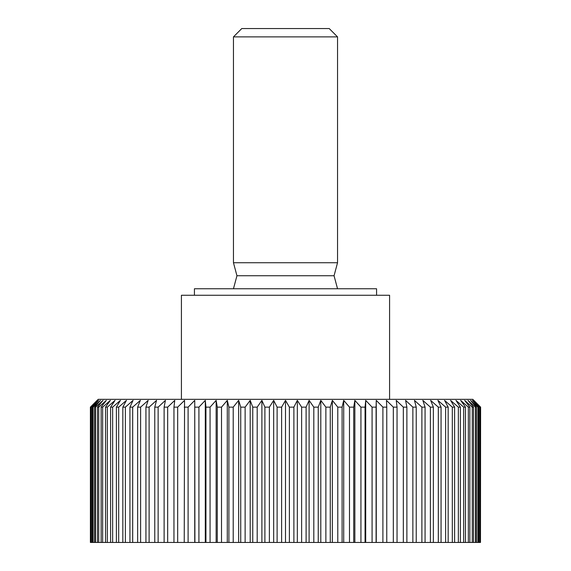 <?xml version="1.0" encoding="UTF-8"?>
<svg xmlns="http://www.w3.org/2000/svg" width="571" height="571" viewBox="0 0 571 571"><rect width="100%" height="100%" fill="white"/><g stroke="black" fill="none" stroke-linecap="round" stroke-linejoin="round"><path stroke-width="0.86" d="M194.433 295.257L194.433 288.755L376.567 288.755L376.567 295.257M181.421 399.336L181.421 295.257L389.579 295.257L389.579 399.336M90.525 542.45L90.389 407.144L98.155 399.336L472.845 399.336L480.611 407.144L480.475 542.45L90.389 542.45L90.389 407.144L90.389 542.45M90.525 407.144L97.477 400.385L91.017 407.144L91.017 542.45M91.439 542.45L91.439 407.144L91.017 407.144M91.439 407.144L98.597 400.385L92.409 407.144L92.409 542.45M93.116 542.45L93.116 407.144L92.409 407.144M93.116 407.144L100.446 400.385L94.572 407.144L94.572 542.45M95.55 542.45L95.55 407.144L94.572 407.144M95.55 407.144L103.03 400.385L97.484 407.144L97.484 542.45M98.74 542.45L98.74 407.144L97.484 407.144M98.74 407.144L106.327 400.385L101.138 407.144L101.138 542.45M102.659 542.45L102.659 407.144L101.138 407.144M102.659 407.144L110.339 400.385L105.514 407.144L105.514 542.45M107.305 542.45L107.305 407.144L105.514 407.144M107.305 407.144L115.035 400.385L110.61 407.144L110.61 542.45M112.651 542.45L112.651 407.144L110.61 407.144M112.651 407.144L120.41 400.385L116.391 407.144L116.391 542.45M118.682 542.45L118.682 407.144L116.391 407.144M118.682 407.144L126.434 400.385L122.836 407.144L122.836 542.45M125.37 542.45L125.37 407.144L122.836 407.144M125.37 407.144L133.086 400.385L129.931 407.144L129.931 542.45M132.686 542.45L132.686 407.144L129.931 407.144M132.686 407.144L140.345 400.385L137.64 407.144L137.64 542.45M140.609 542.45L140.609 407.144L137.64 407.144M140.609 407.144L148.167 400.385L145.926 407.144L145.926 542.45M149.11 542.45L149.11 407.144L145.926 407.144M149.11 407.144L156.54 400.385L154.762 407.144L154.762 542.45M158.138 542.45L158.138 407.144L154.762 407.144M158.138 407.144L165.412 400.385L164.12 407.144L164.12 542.45M167.674 542.45L167.674 407.144L164.12 407.144M167.674 407.144L174.769 400.385L173.955 407.144L173.955 542.45M177.674 542.45L177.674 407.144L173.955 407.144M177.674 407.144L184.554 400.385L184.233 542.45M188.102 542.45L188.102 407.144L184.233 407.144M188.102 407.144L194.74 400.385L194.904 542.45M198.915 542.45L198.915 407.144L194.904 407.144M198.915 407.144L205.289 400.385L205.938 407.144L205.938 542.45M210.064 542.45L210.064 407.144L205.938 407.144M210.064 407.144L216.145 400.385L217.28 407.144L217.28 542.45M221.512 542.45L221.512 407.144L217.28 407.144M221.512 407.144L227.287 400.385L228.9 407.144L228.9 542.45M233.218 542.45L233.218 407.144L228.9 407.144M233.218 407.144L238.649 400.385L240.734 407.144L240.734 542.45M245.13 542.45L245.13 407.144L240.734 407.144M245.13 407.144L250.198 400.385L252.753 407.144L252.753 542.45M257.193 542.45L257.193 407.144L252.753 407.144M257.193 407.144L261.889 400.385L264.894 407.144L264.894 542.45M269.376 542.45L269.376 407.144L264.894 407.144M269.376 407.144L273.673 400.385L277.121 407.144L277.121 542.45M281.617 542.45L281.617 407.144L277.121 407.144M281.617 407.144L285.5 400.385L289.383 407.144L289.383 542.45M293.879 542.45L293.879 407.144L289.383 407.144M293.879 407.144L297.327 400.385L301.624 407.144L301.624 542.45M306.106 542.45L306.106 407.144L301.624 407.144M306.106 407.144L309.111 400.385L313.807 407.144L313.807 542.45M318.247 542.45L318.247 407.144L313.807 407.144M318.247 407.144L320.802 400.385L325.87 407.144L325.87 542.45M330.266 542.45L330.266 407.144L325.87 407.144M330.266 407.144L332.351 400.385L337.782 407.144L337.782 542.45M342.1 542.45L342.1 407.144L337.782 407.144M342.1 407.144L343.713 400.385L349.488 407.144L349.488 542.45M353.72 542.45L353.72 407.144L349.488 407.144M353.72 407.144L354.855 400.385L360.936 407.144L360.936 542.45M365.062 542.45L365.062 407.144L360.936 407.144M365.062 407.144L365.711 400.385L372.085 407.144L372.085 542.45M376.096 542.45L376.096 407.144L372.085 407.144M376.096 407.144L376.26 400.385L382.898 407.144L382.898 542.45M386.767 542.45L386.767 407.144L382.898 407.144M386.767 407.144L386.446 400.385L393.326 407.144L393.326 542.45M397.045 542.45L397.045 407.144L393.326 407.144M397.045 407.144L396.231 400.385L403.326 407.144L403.326 542.45M406.88 542.45L406.88 407.144L403.326 407.144M406.88 407.144L405.588 400.385L412.862 407.144L412.862 542.45M416.238 542.45L416.238 407.144L412.862 407.144M416.238 407.144L414.46 400.385L421.89 407.144L421.89 542.45M425.074 542.45L425.074 407.144L421.89 407.144M425.074 407.144L422.833 400.385L430.391 407.144L430.391 542.45M433.36 542.45L433.36 407.144L430.391 407.144M433.36 407.144L430.655 400.385L438.314 407.144L438.314 542.45M441.069 542.45L441.069 407.144L438.314 407.144M441.069 407.144L437.914 400.385L445.63 407.144L445.63 542.45M448.164 542.45L448.164 407.144L445.63 407.144M448.164 407.144L444.566 400.385L452.318 407.144L452.318 542.45M454.609 542.45L454.609 407.144L452.318 407.144M454.609 407.144L450.59 400.385L458.349 407.144L458.349 542.45M460.39 542.45L460.39 407.144L458.349 407.144M460.39 407.144L455.965 400.385L463.695 407.144L463.695 542.45M465.486 542.45L465.486 407.144L463.695 407.144M465.486 407.144L460.661 400.385L468.341 407.144L468.341 542.45M469.862 542.45L469.862 407.144L468.341 407.144M469.862 407.144L464.673 400.385L472.26 407.144L472.26 542.45M473.516 542.45L473.516 407.144L472.26 407.144M473.516 407.144L467.97 400.385L475.45 407.144L475.45 542.45M476.428 542.45L476.428 407.144L475.45 407.144M476.428 407.144L470.554 400.385L477.884 407.144L477.884 542.45M478.591 542.45L478.591 407.144L477.884 407.144M478.591 407.144L472.403 400.385L479.561 407.144L479.561 542.45M479.983 542.45L479.983 407.144L479.561 407.144M479.983 407.144L473.523 400.385L480.475 407.144M337.54 262.731L337.54 36.879L233.46 36.879L233.46 262.731L337.54 262.731L334.056 275.743L236.944 275.743L233.46 262.731M233.46 36.879L241.783 28.55L329.217 28.55L337.54 36.879M233.46 288.755L236.944 275.743M334.056 275.743L337.54 288.755M480.611 407.144L480.475 542.45M194.74 400.385L194.74 542.45M205.289 400.385L205.289 542.45M216.145 400.385L216.145 542.45M227.287 400.385L227.287 542.45M238.649 400.385L238.649 542.45M250.198 400.385L250.198 542.45M261.889 400.385L261.889 542.45M273.673 400.385L273.673 542.45M285.5 400.385L285.5 542.45M297.327 400.385L297.327 542.45M309.111 400.385L309.111 542.45M320.802 400.385L320.802 542.45M332.351 400.385L332.351 542.45M343.713 400.385L343.713 542.45M354.855 400.385L354.855 542.45M365.711 400.385L365.711 542.45M376.26 400.385L376.26 542.45"/></g></svg>
